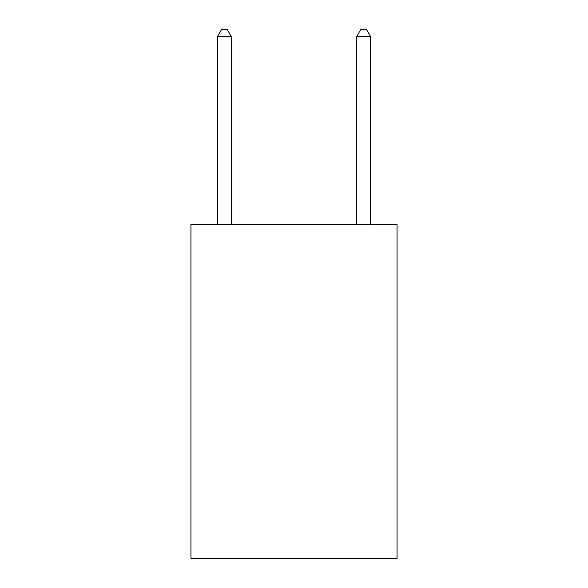<?xml version="1.0" encoding="UTF-8"?>
<svg xmlns="http://www.w3.org/2000/svg" width="588" height="588" viewBox="0 0 588 588"><rect width="100%" height="100%" fill="white"/><g stroke="black" fill="none" stroke-linecap="round" stroke-linejoin="round"><path stroke-width="0.88" d="M397.054 224.366L397.054 558.6L190.946 558.6L190.946 224.366L397.054 224.366M231.334 224.366L231.334 36.64L217.406 36.64L217.406 224.366M217.406 36.64L221.58 29.4L227.152 29.4L231.334 36.64M370.594 224.366L370.594 36.64L356.666 36.64L356.666 224.366M356.666 36.64L360.848 29.4L366.42 29.4L370.594 36.64"/></g></svg>
